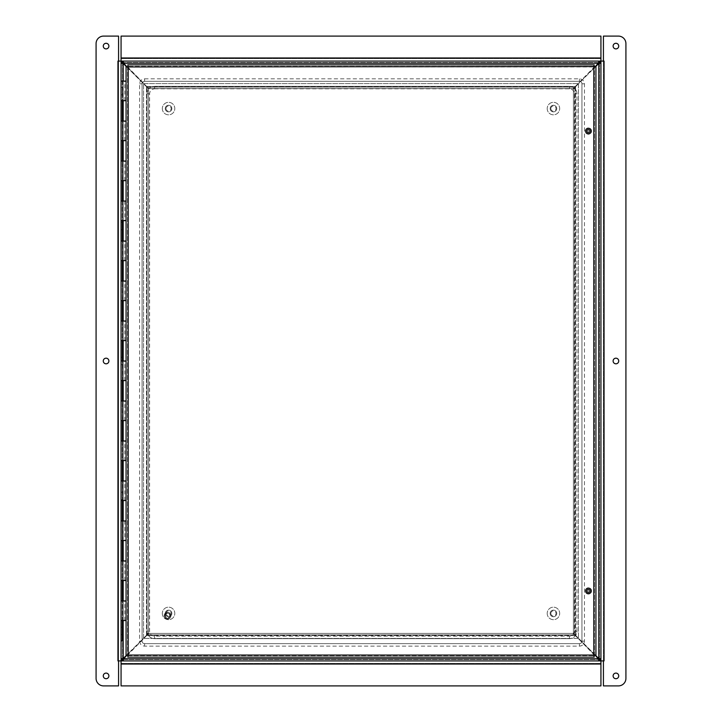 <?xml version="1.0" encoding="UTF-8"?>
<svg xmlns="http://www.w3.org/2000/svg" width="722" height="722" viewBox="0 0 722 722"><rect width="100%" height="100%" fill="white"/><g stroke="black" fill="none" stroke-linecap="round" stroke-linejoin="round"><path stroke-width="0.54" stroke-dasharray="3.61 2.71" d="M573.214 633.42L578.214 638.41L143.786 638.41L148.786 633.42L573.214 633.42L573.214 634.9L148.786 634.9L148.786 633.42L143.786 638.41L578.214 638.41L575.317 635.522L573.214 634.9L573.214 633.42L148.786 633.42L148.786 634.9L573.214 634.9L575.317 635.522L573.214 633.42M126.747 655.459L146.683 635.522L148.786 634.9L146.683 635.522L123.417 659.43L121.81 659.43L121.81 660.91L600.19 660.91L600.19 659.43L598.583 659.43L575.317 635.522L595.253 655.459M148.786 88.58L143.786 83.59L578.214 83.59L573.214 88.58L148.786 88.58L148.786 87.1L573.214 87.1L573.214 88.58L578.214 83.59L143.786 83.59L146.683 86.478L148.786 87.1L148.786 88.58L573.214 88.58L573.214 87.1L148.786 87.1L146.683 86.478L148.786 88.58M595.253 66.541L575.317 86.478L573.214 87.1L575.317 86.478L598.583 62.57L600.19 62.57L600.19 61.09L121.81 61.09L121.81 62.57L123.417 62.57L146.683 86.478L126.747 66.541M573.43 88.806L578.43 83.806L578.43 638.194L573.43 633.194L573.43 88.806L574.911 88.806L574.911 633.194L573.43 633.194L578.43 638.194L578.43 83.806L575.542 86.703L574.911 88.806L573.43 88.806L573.43 633.194L574.911 633.194L574.911 88.806L575.542 86.703L573.43 88.806M595.695 655.459L575.542 635.297L574.911 633.194L575.542 635.297L598.818 658.581L598.818 63.419L575.542 86.703L595.695 66.541M148.57 633.194L143.57 638.194L143.57 83.806L148.57 88.806L148.57 633.194L147.089 633.194L147.089 88.806L148.57 88.806L143.57 83.806L143.57 638.194L146.458 635.297L147.089 633.194L148.57 633.194L148.57 88.806L147.089 88.806L147.089 633.194L146.458 635.297L148.57 633.194M126.305 66.541L146.458 86.703L147.089 88.806L146.458 86.703L123.182 63.419L123.182 658.581L146.458 635.297L126.305 655.459M122.55 62.796L122.55 659.204M121.07 659.204L121.07 62.67L121.07 659.204M599.45 659.204L599.45 62.796M122.776 659.43L599.224 659.43M599.224 660.91L122.776 660.91M599.224 62.57L122.776 62.57M600.93 659.204L600.93 62.796M121.07 659.33L122.55 659.33L122.55 658.563L123.182 658.563L121.07 658.563L123.182 658.563A1.399 1.399 0 0 1 123.191 658.572L123.182 63.437L122.55 63.437L122.55 62.67L121.07 62.67M600.93 62.67L599.45 62.67L599.45 63.437L598.818 63.437L600.93 63.437L598.818 63.437A1.399 1.399 0 0 1 598.809 63.428L598.818 658.563L599.45 658.563L599.45 659.33L600.93 659.33M600.93 658.563L599.26 658.265M599.45 63.437L599.45 658.563M599.26 63.735L600.93 63.437M121.07 63.437L122.74 63.735M122.55 658.563L122.55 63.437M122.74 658.265L121.07 658.563M123.417 660.91L123.715 659.249M598.583 659.43L598.583 660.91L598.583 659.43L123.417 659.43M598.285 659.249L598.583 660.91M598.583 61.09L598.285 62.751M123.417 62.57L123.417 61.09L123.417 62.57L598.583 62.57M123.715 62.751L123.417 61.09M123.408 658.789A1.399 1.399 0 0 1 123.417 658.807A1.399 1.399 0 0 0 123.182 658.563L123.182 63.437A1.399 1.399 0 0 1 123.182 63.437A1.399 1.399 0 0 0 123.417 63.193A1.399 1.399 0 0 1 123.408 63.211M598.592 63.211A1.399 1.399 0 0 1 598.583 63.193A1.399 1.399 0 0 0 598.818 63.437L598.818 658.563A1.399 1.399 0 0 0 598.583 658.807A1.399 1.399 0 0 1 598.592 658.789M591.237 590.93A2.807 2.807 0 0 0 587.022 588.493A2.807 2.807 0 0 0 587.022 593.358A2.807 2.807 0 0 0 591.237 590.93M591.237 131.07A2.807 2.807 0 0 0 587.022 128.642A2.807 2.807 0 0 0 587.022 133.507A2.807 2.807 0 0 0 591.237 131.07M594.224 66.325L127.776 66.325L594.224 66.325L594.224 64.845L127.776 64.845L127.776 66.325M594.45 655.459L594.45 66.541L594.45 655.459L595.93 655.459L595.93 66.541L594.45 66.541M127.776 655.675L594.224 655.675L127.776 655.675L127.776 657.155L594.224 657.155L594.224 655.675M124.825 540.543L122.722 540.543L126.07 540.543L126.07 520.95L121.07 520.95L122.325 520.95L122.325 540.543L124.825 540.543L124.825 520.95M121.07 340.603L122.325 340.603L121.07 340.603L121.07 361L122.325 361L122.325 380.593L121.07 380.593L126.07 380.593L126.07 361L121.07 361L121.07 357.255L122.325 357.255L122.325 364.745L122.325 357.255M124.825 220.643L122.722 220.643L126.07 220.643L126.07 201.05L121.07 201.05L122.325 201.05L122.325 220.643L124.825 220.643L124.825 201.05M122.722 100.683L126.07 100.683L126.07 81.09L122.722 81.09L122.722 100.683L124.825 100.683L121.07 100.683L122.325 100.683L122.325 81.09L124.825 81.09L122.722 81.09M127.55 66.541L127.55 655.459L127.55 66.541L126.07 66.541L126.07 655.459L127.55 655.459M165.961 108.58A2.599 2.599 0 0 0 169.86 110.827A2.599 2.599 0 0 0 169.86 106.324A2.599 2.599 0 0 0 165.961 108.58M165.257 108.58A3.303 3.303 0 0 1 170.212 105.719A3.303 3.303 0 0 1 170.212 111.432A3.303 3.303 0 0 1 165.257 108.58A3.303 3.303 0 0 0 170.212 111.432A3.303 3.303 0 0 0 170.212 105.719A3.303 3.303 0 0 0 165.257 108.58M162.315 108.58A6.245 6.245 0 0 0 171.683 113.986A6.245 6.245 0 0 0 171.683 103.165A6.245 6.245 0 0 0 162.315 108.58A6.245 6.245 0 0 0 171.683 113.986A6.245 6.245 0 0 0 171.683 103.165A6.245 6.245 0 0 0 162.315 108.58M171.854 108.58A3.303 3.303 0 0 1 166.908 111.432A3.303 3.303 0 0 1 166.908 105.719A3.303 3.303 0 0 1 171.854 108.58A3.303 3.303 0 0 1 166.908 111.432A3.303 3.303 0 0 1 166.908 105.719A3.303 3.303 0 0 1 171.854 108.58M165.961 613.42A2.599 2.599 0 0 0 169.86 615.676A2.599 2.599 0 0 0 169.86 611.173A2.599 2.599 0 0 0 165.961 613.42M165.257 613.42A3.303 3.303 0 0 1 170.212 610.568A3.303 3.303 0 0 1 170.212 616.281A3.303 3.303 0 0 1 165.257 613.42A3.303 3.303 0 0 0 170.212 616.281A3.303 3.303 0 0 0 170.212 610.568A3.303 3.303 0 0 0 165.257 613.42M162.315 613.42A6.245 6.245 0 0 0 171.683 618.835A6.245 6.245 0 0 0 171.683 608.014A6.245 6.245 0 0 0 162.315 613.42A6.245 6.245 0 0 0 171.683 618.835A6.245 6.245 0 0 0 171.683 608.014A6.245 6.245 0 0 0 162.315 613.42M171.854 613.42A3.303 3.303 0 0 1 166.908 616.281A3.303 3.303 0 0 1 166.908 610.568A3.303 3.303 0 0 1 171.854 613.42A3.303 3.303 0 0 1 166.908 616.281A3.303 3.303 0 0 1 166.908 610.568A3.303 3.303 0 0 1 171.854 613.42M550.841 108.58A2.599 2.599 0 0 0 554.74 110.827A2.599 2.599 0 0 0 554.74 106.324A2.599 2.599 0 0 0 550.841 108.58M550.146 108.58A3.303 3.303 0 0 1 555.092 105.719A3.303 3.303 0 0 1 555.092 111.432A3.303 3.303 0 0 1 550.146 108.58A3.303 3.303 0 0 0 555.092 111.432A3.303 3.303 0 0 0 555.092 105.719A3.303 3.303 0 0 0 550.146 108.58M547.195 108.58A6.245 6.245 0 0 0 556.563 113.986A6.245 6.245 0 0 0 556.563 103.165A6.245 6.245 0 0 0 547.195 108.58A6.245 6.245 0 0 0 556.563 113.986A6.245 6.245 0 0 0 556.563 103.165A6.245 6.245 0 0 0 547.195 108.58M556.743 108.58A3.303 3.303 0 0 1 551.788 111.432A3.303 3.303 0 0 1 551.788 105.719A3.303 3.303 0 0 1 556.743 108.58A3.303 3.303 0 0 1 551.788 111.432A3.303 3.303 0 0 1 551.788 105.719A3.303 3.303 0 0 1 556.743 108.58M550.841 613.42A2.599 2.599 0 0 0 554.74 615.676A2.599 2.599 0 0 0 554.74 611.173A2.599 2.599 0 0 0 550.841 613.42M550.146 613.42A3.303 3.303 0 0 1 555.092 610.568A3.303 3.303 0 0 1 555.092 616.281A3.303 3.303 0 0 1 550.146 613.42A3.303 3.303 0 0 0 555.092 616.281A3.303 3.303 0 0 0 555.092 610.568A3.303 3.303 0 0 0 550.146 613.42M547.195 613.42A6.245 6.245 0 0 0 556.563 618.835A6.245 6.245 0 0 0 556.563 608.014A6.245 6.245 0 0 0 547.195 613.42A6.245 6.245 0 0 0 556.563 618.835A6.245 6.245 0 0 0 556.563 608.014A6.245 6.245 0 0 0 547.195 613.42M556.743 613.42A3.303 3.303 0 0 1 551.788 616.281A3.303 3.303 0 0 1 551.788 610.568A3.303 3.303 0 0 1 556.743 613.42A3.303 3.303 0 0 1 551.788 616.281A3.303 3.303 0 0 1 551.788 610.568A3.303 3.303 0 0 1 556.743 613.42M121.07 222.295L121.07 229.795L121.07 222.295L122.325 222.295L122.325 229.795L122.325 222.295M121.07 87.335L121.07 94.835L121.07 87.335L122.325 87.335L122.325 94.835L122.325 87.335M122.325 364.745L121.07 364.745L121.07 357.255M122.325 499.705L121.07 499.705L121.07 492.205L122.325 492.205L122.325 499.705L122.325 492.205M121.07 627.165L121.07 634.665L121.07 627.165L122.325 627.165L122.325 634.665L122.325 627.165M126.07 620.523L121.07 620.523L122.325 620.523L122.325 600.93L121.07 600.93L126.07 600.93M121.07 580.533L122.325 580.533L121.07 580.533L121.07 600.93M126.07 580.533L122.325 580.533L122.325 560.94L121.07 560.94L126.07 560.94M121.07 500.554L122.325 500.554L121.07 500.554L121.07 520.95M126.07 500.554L122.325 500.554L122.325 480.96L121.07 480.96L126.07 480.96M121.07 460.573L122.325 460.573L121.07 460.573L121.07 480.96M126.07 460.573L122.325 460.573L122.325 440.98L121.07 440.98L126.07 440.98M121.07 420.583L122.325 420.583L121.07 420.583L121.07 440.98M126.07 420.583L122.325 420.583L122.325 400.99L121.07 400.99L126.07 400.99M126.07 340.603L122.325 340.603L122.325 321.01L121.07 321.01L126.07 321.01M121.07 300.623L122.325 300.623L121.07 300.623L121.07 321.01M126.07 300.623L122.325 300.623L122.325 281.02L121.07 281.02L126.07 281.02M121.07 260.633L122.325 260.633L121.07 260.633L121.07 281.02M126.07 260.633L122.325 260.633L122.325 241.04L121.07 241.04L126.07 241.04M121.07 180.653L122.325 180.653L121.07 180.653L121.07 201.05M126.07 180.653L122.325 180.653L122.325 161.06L121.07 161.06L126.07 161.06M121.07 140.664L122.325 140.664L121.07 140.664L121.07 161.06M126.07 140.664L122.325 140.664L122.325 121.07L121.07 121.07L126.07 121.07M122.325 81.09L122.325 640.91L121.07 640.91L121.07 81.09L122.325 81.09L121.07 81.09M122.722 620.523L122.722 600.93M122.722 580.533L122.722 560.94M122.722 540.543L122.722 520.95M122.722 500.554L122.722 480.96M122.722 460.573L122.722 440.98M122.722 420.583L122.722 400.99M122.722 380.593L122.722 361M122.722 340.603L122.722 321.01M122.722 300.623L122.722 281.02M122.722 260.633L122.722 241.04M122.722 220.643L122.722 201.05M122.722 180.653L122.722 161.06M123.146 100.683L123.146 81.09M123.146 620.523L123.146 600.93M123.146 580.533L123.146 560.94M123.146 540.543L123.146 520.95M123.146 500.554L123.146 480.96M123.146 460.573L123.146 440.98M123.146 420.583L123.146 400.99M123.146 380.593L123.146 361M123.146 340.603L123.146 321.01M123.146 300.623L123.146 281.02M123.146 260.633L123.146 241.04M123.146 220.643L123.146 201.05M123.146 180.653L123.146 161.06M122.722 140.664L122.722 121.07M123.146 140.664L123.146 121.07M166.06 614.088A2.184 2.184 0 0 0 166.89 617.779A2.184 2.184 0 0 0 169.67 615.216A2.184 2.184 0 0 0 166.06 614.088M165.843 613.853A2.5 2.5 0 0 1 169.977 615.144A2.5 2.5 0 0 1 166.8 618.077A2.5 2.5 0 0 1 165.843 613.853A2.5 2.5 0 0 0 166.8 618.077A2.5 2.5 0 0 0 169.977 615.144A2.5 2.5 0 0 0 165.843 613.853M165.257 613.213A3.366 3.366 0 0 0 166.538 618.907A3.366 3.366 0 0 0 170.825 614.954A3.366 3.366 0 0 0 165.257 613.213A3.366 3.366 0 0 0 166.538 618.907A3.366 3.366 0 0 0 170.825 614.954A3.366 3.366 0 0 0 165.257 613.213M588.737 131.115L588.313 130.781L588.24 131.314L588.737 131.115L588.313 130.781L588.24 131.314L588.737 131.115M586.887 130.862A1.561 1.561 0 0 0 589.026 132.514A1.561 1.561 0 0 0 589.378 129.834A1.561 1.561 0 0 0 586.887 130.862M591.526 131.476A3.123 3.123 0 0 0 587.239 128.182A3.123 3.123 0 0 0 586.526 133.552A3.123 3.123 0 0 0 591.526 131.476A3.123 3.123 0 0 0 587.239 128.182A3.123 3.123 0 0 0 586.526 133.552A3.123 3.123 0 0 0 591.526 131.476M588.737 590.966L588.313 590.641L588.24 591.174L588.737 590.966L588.313 590.641L588.24 591.174L588.737 590.966M586.887 590.722A1.561 1.561 0 0 0 589.026 592.374A1.561 1.561 0 0 0 589.378 589.693A1.561 1.561 0 0 0 586.887 590.722M591.526 591.336A3.123 3.123 0 0 0 587.239 588.042A3.123 3.123 0 0 0 586.526 593.403A3.123 3.123 0 0 0 591.526 591.336A3.123 3.123 0 0 0 587.239 588.042A3.123 3.123 0 0 0 586.526 593.403A3.123 3.123 0 0 0 591.526 591.336M118.57 660.91L118.57 36.1L103.58 36.1A7.5 7.5 0 0 0 96.08 43.6L96.08 678.4A7.5 7.5 0 0 0 103.58 685.9L118.57 685.9L118.57 660.91L121.07 660.91L118.57 660.91L118.57 61.09L117.948 61.09L117.948 660.91L118.57 660.91L117.948 660.91M103.273 675.9A2.807 2.807 0 0 0 107.479 678.337A2.807 2.807 0 0 0 107.479 673.473A2.807 2.807 0 0 0 103.273 675.9M103.273 361A2.807 2.807 0 0 0 107.479 363.437A2.807 2.807 0 0 0 107.479 358.563A2.807 2.807 0 0 0 103.273 361M103.273 46.1A2.807 2.807 0 0 0 107.479 48.527A2.807 2.807 0 0 0 107.479 43.663A2.807 2.807 0 0 0 103.273 46.1M121.07 100.683L121.07 121.07M121.07 220.643L121.07 241.04M121.07 380.593L121.07 400.99M121.07 540.543L121.07 560.94M121.07 620.523L121.07 640.91M118.57 61.09L121.07 61.09L121.07 660.91L600.93 660.91L600.93 61.09L603.43 61.09L603.43 36.1L618.42 36.1A7.5 7.5 0 0 1 625.92 43.6L625.92 678.4A7.5 7.5 0 0 1 618.42 685.9L603.43 685.9L603.43 660.91L604.052 660.91L604.052 61.09L121.07 61.09L121.07 58.59L121.07 61.09L117.948 61.09M618.727 46.1A2.807 2.807 0 0 0 614.521 43.663A2.807 2.807 0 0 0 614.521 48.527A2.807 2.807 0 0 0 618.727 46.1M618.727 361A2.807 2.807 0 0 0 614.521 358.563A2.807 2.807 0 0 0 614.521 363.437A2.807 2.807 0 0 0 618.727 361M618.727 675.9A2.807 2.807 0 0 0 614.521 673.473A2.807 2.807 0 0 0 614.521 678.337A2.807 2.807 0 0 0 618.727 675.9M603.43 61.09L603.43 660.91L603.43 61.09L604.052 61.09M603.43 660.91L600.93 660.91L600.93 663.41L600.93 660.91L604.052 660.91M600.93 663.41L121.07 663.41L600.93 663.41L600.93 685.9L121.07 685.9L121.07 664.032L600.93 664.032M121.07 663.41L121.07 664.032M121.07 58.59L600.93 58.59L121.07 58.59L121.07 36.1L600.93 36.1L600.93 57.968L121.07 57.968M600.93 58.59L600.93 57.968M575.317 635.522L146.683 635.522L575.317 635.522M146.683 86.478L575.317 86.478L146.683 86.478M575.542 86.703L575.542 635.297L575.542 86.703M146.458 635.297L146.458 86.703L146.458 635.297M123.399 63.193L598.583 63.193M598.601 658.807L123.417 658.807M123.182 81.09L123.182 100.683M123.182 121.07L123.182 140.664M123.182 161.06L123.182 180.653M123.182 201.05L123.182 220.643M123.182 241.04L123.182 260.633M123.182 281.02L123.182 300.623M123.182 321.01L123.182 340.603M123.182 361L123.182 380.593M123.182 400.99L123.182 420.583M123.182 440.98L123.182 460.573M123.182 480.96L123.182 500.554M123.182 520.95L123.182 540.543M123.182 560.94L123.182 580.533M123.182 600.93L123.182 620.523M128.173 66.947L593.827 66.947L593.827 655.053L128.173 655.053L128.173 66.947M165.365 613.33A3.213 3.213 0 0 0 166.583 618.754A3.213 3.213 0 0 0 170.672 614.991A3.213 3.213 0 0 0 165.365 613.33A3.213 3.213 0 0 0 166.583 618.754A3.213 3.213 0 0 0 170.672 614.991A3.213 3.213 0 0 0 165.365 613.33M579.45 81.315L144.59 81.315A2.5 2.5 0 0 0 142.09 83.815L142.09 641.145A2.5 2.5 0 0 0 144.59 643.645L579.45 643.645A2.5 2.5 0 0 0 581.95 641.145L581.95 83.815A2.5 2.5 0 0 0 579.45 81.315A2.5 2.5 0 0 1 581.95 83.815L581.95 641.145A2.5 2.5 0 0 1 579.45 643.645L144.59 643.645A2.5 2.5 0 0 1 142.09 641.145L142.09 83.815A2.5 2.5 0 0 1 144.59 81.315L579.45 81.315L579.45 78.815L579.45 81.315M154.58 86.315L569.459 86.315A7.5 7.5 0 0 1 576.95 93.815L576.95 631.145A7.5 7.5 0 0 1 569.459 638.645L154.58 638.645A7.5 7.5 0 0 1 147.089 631.145L147.089 93.815A7.5 7.5 0 0 1 154.58 86.315L154.58 88.815L154.58 86.315A7.5 7.5 0 0 0 147.089 93.815L149.589 93.815L147.089 93.815L147.089 631.145L149.589 631.145L147.089 631.145A7.5 7.5 0 0 0 154.58 638.645L154.58 636.145L154.58 638.645L569.459 638.645L569.459 636.145L569.459 638.645A7.5 7.5 0 0 0 576.95 631.145L574.45 631.145L576.95 631.145L576.95 93.815L574.45 93.815L576.95 93.815A7.5 7.5 0 0 0 569.459 86.315L569.459 88.815L569.459 86.315L154.58 86.315M144.59 81.315L144.59 78.815L144.59 81.315M581.95 83.815L584.45 83.815L581.95 83.815M581.95 641.145L584.45 641.145L581.95 641.145M579.45 643.645L579.45 646.145L579.45 643.645M144.59 643.645L144.59 646.145L144.59 643.645M142.09 641.145L139.59 641.145L142.09 641.145M142.09 83.815L139.59 83.815L142.09 83.815M121.07 229.795L122.325 229.795M121.07 94.835L122.325 94.835M121.07 634.665L122.325 634.665M124.825 100.683L124.825 81.09M124.825 620.523L124.825 600.93M124.825 580.533L124.825 560.94M124.825 500.554L124.825 480.96M124.825 460.573L124.825 440.98M124.825 420.583L124.825 400.99M124.825 380.593L124.825 361M124.825 340.603L124.825 321.01M124.825 300.623L124.825 281.02M124.825 260.633L124.825 241.04M124.825 180.653L124.825 161.06M124.825 140.664L124.825 121.07M154.58 88.815L569.459 88.815C572.492 89.113 574.161 90.773 574.45 93.815L574.45 631.145C574.161 634.187 572.492 635.847 569.459 636.145L154.58 636.145C151.548 635.847 149.878 634.187 149.589 631.145L149.589 93.815C149.878 90.773 151.548 89.113 154.58 88.815M144.59 78.815L579.45 78.815C582.492 79.113 584.152 80.783 584.45 83.815L584.45 641.145C584.152 644.177 582.492 645.847 579.45 646.145L144.59 646.145C141.548 645.847 139.887 644.177 139.59 641.145L139.59 83.815C139.887 80.783 141.548 79.113 144.59 78.815"/><path stroke-width="1.08" d="M126.305 655.459L123.182 658.581L121.07 659.204L123.182 658.581L123.182 620.523M126.747 66.541L123.399 63.193L122.776 61.09L599.224 61.09L598.601 63.193L595.253 66.541M595.695 66.541L598.818 63.419L600.93 62.796L600.93 659.204L598.818 658.581L595.695 655.459M595.253 655.459L598.601 658.807L599.224 660.91L598.601 658.807L123.399 658.807L126.747 655.459M123.182 81.09L123.182 63.419L121.07 62.796L123.182 63.419L126.305 66.541M600.93 62.796L598.818 63.419L598.818 658.581L600.93 659.204M123.399 658.807L122.776 660.91L123.399 658.807M122.776 62.57L121.81 62.57L121.81 61.09L122.776 61.09L123.399 63.193L598.601 63.193L599.224 61.09L600.19 61.09L600.19 62.57L599.224 62.57M121.07 62.67L122.55 62.796M600.93 659.33L599.45 659.204M122.776 660.91L121.81 660.91L121.81 659.43L122.776 659.43M122.55 659.204L121.07 659.33M599.224 659.43L600.19 659.43L600.19 660.91L599.224 660.91M599.45 62.796L600.93 62.67M591.237 590.93A2.807 2.807 0 0 1 587.022 593.358A2.807 2.807 0 0 1 587.022 588.493A2.807 2.807 0 0 1 591.237 590.93M591.237 131.07A2.807 2.807 0 0 1 587.022 133.507A2.807 2.807 0 0 1 587.022 128.642A2.807 2.807 0 0 1 591.237 131.07M595.93 66.541L128.173 66.947L128.173 655.053L593.827 655.053L593.827 66.947L595.93 66.541L595.93 655.459L593.827 655.053L594.224 657.155L127.776 657.155L128.173 655.053L126.07 655.459L126.07 66.541L128.173 66.947L127.776 64.845L594.224 64.845L593.827 66.947L594.224 64.845M126.07 66.541L128.173 66.947L127.776 64.845M594.224 657.155L593.827 655.053L595.93 655.459M126.07 655.459L128.173 655.053L127.776 657.155M126.07 361L121.07 361L121.07 364.745M121.07 492.205L121.07 499.705M126.07 201.05L121.07 201.05L121.07 180.653L126.07 180.653L126.07 161.06L121.07 161.06L121.07 140.664L126.07 140.664L126.07 121.07L121.07 121.07L121.07 100.683L126.07 100.683M122.325 100.683L122.325 121.07M122.325 140.664L122.325 161.06M122.325 180.653L122.325 201.05M126.07 520.95L121.07 520.95L121.07 500.554L126.07 500.554L126.07 480.96L121.07 480.96L121.07 460.573L126.07 460.573L126.07 440.98L121.07 440.98L121.07 420.583L126.07 420.583L126.07 400.99L121.07 400.99L121.07 340.603L126.07 340.603L126.07 321.01L121.07 321.01L121.07 300.623L126.07 300.623L126.07 281.02L121.07 281.02L121.07 260.633L126.07 260.633L126.07 241.04L121.07 241.04L121.07 220.643L126.07 220.643M122.325 220.643L122.325 241.04M122.325 260.633L122.325 281.02M122.325 300.623L122.325 321.01M122.325 340.603L122.325 361M122.325 380.593L122.325 400.99M121.07 361L121.07 380.593L126.07 380.593M122.325 420.583L122.325 440.98M122.325 460.573L122.325 480.96M122.325 500.554L122.325 520.95M122.325 620.523L122.325 640.91L121.07 640.91L121.07 620.523L126.07 620.523L126.07 600.93L121.07 600.93L121.07 580.533L126.07 580.533L126.07 560.94L121.07 560.94L121.07 540.543L126.07 540.543M122.325 540.543L122.325 560.94M122.325 580.533L122.325 600.93M117.948 61.09L118.57 61.09L118.57 36.1L103.58 36.1A7.5 7.5 0 0 0 96.08 43.6L96.08 678.4A7.5 7.5 0 0 0 103.58 685.9L118.57 685.9L118.57 660.91L117.948 660.91L117.948 61.09L121.07 61.09L121.07 100.683L121.07 81.09L126.07 81.09M121.07 620.523L121.07 600.93L121.07 620.523M121.07 580.533L121.07 560.94L121.07 580.533M121.07 540.543L121.07 520.95L121.07 540.543M121.07 500.554L121.07 480.96L121.07 500.554M121.07 460.573L121.07 440.98L121.07 460.573M121.07 420.583L121.07 400.99L121.07 420.583M121.07 340.603L121.07 321.01L121.07 340.603M121.07 300.623L121.07 281.02L121.07 300.623M121.07 260.633L121.07 241.04L121.07 260.633M121.07 220.643L121.07 201.05L121.07 220.643M121.07 180.653L121.07 161.06L121.07 180.653M121.07 140.664L121.07 121.07L121.07 140.664M586.887 130.862A1.561 1.561 0 0 1 589.378 129.834A1.561 1.561 0 0 1 589.026 132.514A1.561 1.561 0 0 1 586.887 130.862M586.887 590.722A1.561 1.561 0 0 1 589.378 589.693A1.561 1.561 0 0 1 589.026 592.374A1.561 1.561 0 0 1 586.887 590.722M103.273 675.9A2.807 2.807 0 0 1 107.479 673.473A2.807 2.807 0 0 1 107.479 678.337A2.807 2.807 0 0 1 103.273 675.9M103.273 361A2.807 2.807 0 0 1 107.479 358.563A2.807 2.807 0 0 1 107.479 363.437A2.807 2.807 0 0 1 103.273 361M103.273 46.1A2.807 2.807 0 0 1 107.479 43.663A2.807 2.807 0 0 1 107.479 48.527A2.807 2.807 0 0 1 103.273 46.1M117.948 660.91L600.93 660.91L600.93 61.09L604.052 61.09L604.052 660.91L603.43 660.91L603.43 685.9L618.42 685.9A7.5 7.5 0 0 0 625.92 678.4L625.92 43.6A7.5 7.5 0 0 0 618.42 36.1L603.43 36.1L603.43 61.09L604.052 61.09M121.07 640.91L121.07 685.9L600.93 685.9L600.93 664.032L121.07 664.032M618.727 46.1A2.807 2.807 0 0 1 614.521 48.527A2.807 2.807 0 0 1 614.521 43.663A2.807 2.807 0 0 1 618.727 46.1M618.727 361A2.807 2.807 0 0 1 614.521 363.437A2.807 2.807 0 0 1 614.521 358.563A2.807 2.807 0 0 1 618.727 361M618.727 675.9A2.807 2.807 0 0 1 614.521 678.337A2.807 2.807 0 0 1 614.521 673.473A2.807 2.807 0 0 1 618.727 675.9M604.052 660.91L600.93 660.91L600.93 664.032M600.93 61.09L121.07 61.09L121.07 36.1L600.93 36.1L600.93 61.09M123.182 100.683L123.182 121.07M123.182 140.664L123.182 161.06M123.182 180.653L123.182 201.05M123.182 220.643L123.182 241.04M123.182 260.633L123.182 281.02M123.182 300.623L123.182 321.01M123.182 340.603L123.182 361M123.182 380.593L123.182 400.99M123.182 420.583L123.182 440.98M123.182 460.573L123.182 480.96M123.182 500.554L123.182 520.95M123.182 540.543L123.182 560.94M123.182 580.533L123.182 600.93M121.07 57.968L600.93 57.968"/></g></svg>
